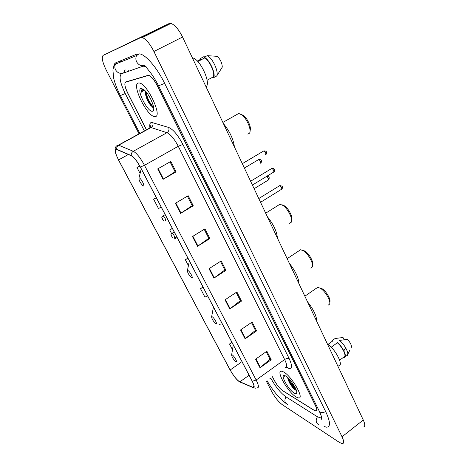 <?xml version="1.0" encoding="UTF-8"?>
<svg xmlns="http://www.w3.org/2000/svg" width="467" height="467" viewBox="0 0 467 467"><rect width="100%" height="100%" fill="white"/><g stroke="black" fill="none" stroke-linecap="round" stroke-linejoin="round"><path stroke-width="0.7" d="M272.518 376.758L274.456 380.547C277.007 385.205 279.774 388.614 282.745 390.774L313.987 410.259L315.692 410.925C317.122 410.802 317.017 408.999 315.377 405.514L157.04 85.373C154.04 79.641 151.197 76.255 148.512 75.216L125.705 81.947C124.134 83.161 124.8 86.821 127.713 92.921L146.527 129.797M146.031 66.606L143.095 66.18L121.537 73.745C118.787 76.086 120.025 82.688 125.244 93.558L144.379 130.964M270.755 378.036L270.942 378.404C275.483 386.694 280.428 392.8 285.775 396.728L317.151 416.628L320.333 417.889L321.658 417.37M266.371 381.206L271.642 391.445C274.905 397.359 278.431 401.76 282.226 404.644L339.515 442.488L342.323 443.65C344.179 443.481 344.086 441.187 342.031 436.773L153.906 51.498C149.884 43.688 146.019 39.047 142.324 37.582L140.62 37.646L103.154 55.357C101.362 57.254 102.407 62.21 106.295 70.243L139.049 133.871M363.244 427.066C365.235 426.774 365.252 424.427 363.285 420.014L182.556 37.021C178.674 29.287 174.786 24.757 170.904 23.438L169.066 23.578L103.154 55.357M324.04 426.529L326.649 427.2C330.677 426.885 330.391 421.771 325.803 411.871L164.67 83.412C157.414 68.415 146.469 55.404 140.141 53.968L137.059 54.026L115.927 62.712C114.689 63.249 113.954 64.598 113.72 66.752M121.508 60.418L121.076 61.265M128.46 70.225L128.057 70.429M147.222 98.327L153.363 107.573M288.221 378.988L296.02 389.361M296.201 397.043L298.571 397.966C304.84 399.063 291.606 376.011 283.562 371.913L281.548 371.177C275.384 370.232 287.97 392.362 296.201 397.043L298.571 397.966C304.84 399.063 291.606 376.011 283.562 371.913L281.548 371.177C275.384 370.232 287.97 392.362 296.201 397.043M155.161 116.563C162.65 116.785 147.7 84.27 139.545 83.021L138.285 83.003C131.449 84.299 146.486 115.518 154.233 116.505L155.161 116.563C162.65 116.785 147.7 84.27 139.545 83.021L138.285 83.003C131.449 84.299 146.486 115.518 154.233 116.505L155.161 116.563M239.116 381.434C236.104 379.076 233.121 375.264 230.155 369.998L118.548 159.93C115.092 152.966 114.45 149.469 116.633 149.452L131.373 155.832C134.041 157.338 137.012 161.08 140.287 167.052L252.168 381.16C254.258 385.363 254.562 387.435 253.073 387.382L239.116 381.434M239.227 381.644L252.77 387.476C254.784 388.059 254.626 385.981 252.291 381.241L140.386 167.058C137.029 160.934 133.982 157.099 131.245 155.558L116.715 149.265C114.882 148.693 114.672 150.491 116.09 154.659L118.466 159.924L230.044 369.922L234.311 376.525C236.203 378.965 237.837 380.675 239.227 381.644M296.417 390.575C293.574 387.978 290.947 384.715 288.536 380.78M272.448 376.811L274.24 380.331C276.797 384.989 279.558 388.398 282.529 390.558L314.098 410.236L315.803 410.902C317.239 410.785 317.134 408.975 315.494 405.484L157.268 85.531C154.262 79.793 151.419 76.401 148.734 75.362L125.687 82.151C124.117 83.365 124.782 87.02 127.695 93.114L146.434 129.844M175.376 203.291L188.166 195.714L193.256 205.772L180.566 213.378L175.376 203.291M157.688 168.914L170.817 161.442L176.082 171.844L163.053 179.351L157.688 168.914M225.036 299.826L236.892 291.974L241.515 301.098L229.746 308.973L225.036 299.826M240.552 329.976L252.122 322.055L256.593 330.893L245.111 338.838L240.552 329.976M255.583 359.187L266.879 351.207L271.216 359.777L260.002 367.78L255.583 359.187M192.474 236.535L204.943 228.853L209.864 238.584L197.494 246.29L192.474 236.535M209.023 268.694L221.177 260.925L225.946 270.346L213.88 278.139L209.023 268.694M156.287 197.669L153.62 199.228L158.506 208.545L161.208 207.085M139.726 166.007L137.006 167.536L140.094 173.426M202.999 287.059L200.512 288.67L204.972 297.181L207.529 295.734M219.268 324.448L219.56 325.009L220.185 324.653M231.901 342.381L229.525 344.016L232.496 349.684M172.329 228.375L169.725 229.951L171.623 233.558M174.004 238.106L174.465 238.987L177.116 237.534M187.892 258.158L185.352 259.751L188.423 265.612M225.946 270.346L224.796 269.926M220.465 261.38L224.837 270.002L213.88 278.139M209.864 238.584L208.761 238.275M204.213 229.303L208.79 238.339L197.494 246.29M271.216 359.777L269.973 359.082M266.219 351.674L270.019 359.181L260.002 367.78M256.593 330.893L255.379 330.286M251.444 322.516L255.426 330.379L245.111 338.838M241.515 301.098L240.33 300.585M236.203 292.435L240.371 300.666L229.746 308.973M176.082 171.844L175.061 171.774M170.052 161.88L175.084 171.815L163.053 179.351M193.256 205.772L192.188 205.573M187.419 196.158L192.217 205.632L180.566 213.378M185.352 259.751L187.968 258.298M200.512 288.67L203.081 287.223M229.525 344.016L232 342.574M169.725 229.951L172.393 228.497M153.62 199.228L156.34 197.769M137.006 167.536L139.773 166.083M294.198 393.056C295.453 393.809 296.265 393.862 296.633 393.208C298.261 391.037 290.351 378.591 285.74 376.063L285.611 375.988C278.764 371.779 287.649 389.338 294.198 393.056M287.742 377.943L287.748 377.961C288.723 382.07 290.982 385.894 294.531 389.425L296.463 390.581M285.226 375.783L284.683 376.349L285.553 375.953M339.649 360.191L343.969 356.986C346.993 356.514 342.585 347.004 337.337 342.766L331.214 347.244M351.272 347.518C351.826 345.586 350.583 342.877 347.536 339.392L339.521 340.402C344.815 344.518 349.678 354.202 347.162 355.533L346.654 355.749L347.81 353.77M343.969 356.986L344.232 357.547C347.711 357.267 342.807 346.677 337.069 342.194L337.337 342.766M327.98 344.436L332.393 341.225M338.587 365.859C344.197 366.175 335.44 348.942 327.443 344.062M344.08 339.754L343.041 337.513L335.09 338.499L332.656 340.274L331.628 341.78M345.615 347.717L343.864 350.822M332.918 340.84L332.656 340.274M284.683 376.349L285.033 375.859M296.23 389.892C293.148 387.085 290.567 383.226 288.483 378.317M296.276 390.546L295.488 389.904C292.132 386.612 289.552 382.52 287.748 377.622M328.184 305.196L329.644 304.081C331.062 301.005 325.207 291.04 320.344 288.262L317.683 287.345L316.241 288.337M232.268 354.943L231.638 354.856C231.795 356.858 233.15 359.094 235.707 361.563L235.765 361.604C238.112 363.186 234.422 356.152 232.268 354.943M316.754 321.407C316.673 316.089 313.585 309.545 307.496 301.787M329.795 302.418L329.836 301.974C331.027 299.365 326.112 290.994 322.002 288.647L320.706 288.028M310.718 268.099L312.312 266.972C313.882 263.878 308.325 253.75 303.392 250.773L300.602 249.74L299.008 250.791M212.187 316.76L211.644 316.725C211.726 318.733 213.057 321.016 215.637 323.573L215.83 323.695C218.095 325.055 214.248 317.729 212.187 316.76M298.95 283.679C298.67 277.836 295.459 271.035 289.312 263.265M312.522 265.087L312.546 264.842C313.871 262.215 309.201 253.704 305.039 251.193L303.34 250.4M289.604 223.284L291.344 222.164C293.113 219.046 287.865 208.632 282.862 205.398L279.949 204.225L278.186 205.334M187.851 270.486L187.413 270.498C187.407 272.524 188.715 274.882 191.33 277.556L191.674 277.76C193.828 278.834 189.795 271.146 187.851 270.486M277.398 238.012C276.878 231.521 273.51 224.388 267.299 216.612M291.636 220.004L291.636 219.992C293.124 217.348 288.717 208.597 284.502 205.871L282.331 204.902M247.889 134.181L249.565 133.113C251.719 129.96 246.955 118.647 241.824 114.888L238.771 113.452L236.728 114.602M139.207 177.985L138.968 178.038C138.822 180.151 140.1 182.69 142.791 185.65L143.404 185.965C145.307 186.426 140.876 177.985 139.207 177.985M234.416 146.924C233.366 139.073 229.682 131.262 223.36 123.498M250.055 130.696C251.684 127.841 247.708 118.595 243.47 115.489L240.96 114.287M151.693 101.152L149.96 97.632M145.348 91.03L145.383 93.511L145.541 91.246M142.803 88.999L142.598 89.034C141.746 89.29 141.425 90.347 141.629 92.197L143.959 89.699M152.493 111.251L153.164 110.901C155.902 108.916 149.306 93.709 143.842 89.6L141.028 88.456C135.985 89.302 147.776 112.6 152.493 111.251M145.383 93.511C146.183 98.058 148.051 102.139 150.975 105.746L153.52 107.591M207.074 80.231L213.355 76.862C215.252 72.916 209.379 60.243 204.564 58.013L197.815 61.539M213.355 76.862L213.705 77.61L216.706 76.004L222.286 67.108C222.117 63.127 220.465 59.542 217.336 56.349L207.255 55.661L204.207 57.248L204.564 58.013M216.706 76.004C219 71.912 212.497 57.815 207.255 55.661M213.705 77.61C215.964 73.535 209.432 59.426 204.207 57.248M197.325 61.031L201.02 59.099L200.67 58.346L200.407 59.42M206.029 86.774C211.399 83.266 199.759 58.357 192.433 57.955M200.67 58.346L203.688 56.77L205.013 56.828M141.629 92.197L142.82 88.882M153.62 107.369C149.889 103.487 147.286 98.21 145.809 91.55M152.867 107.398L152.026 106.499C148.833 102.524 146.615 97.778 145.377 92.256M121.992 61.492L119.494 61.247M139.831 133.445L120.352 95.572L125.232 93.534M117.019 62.263L115.472 64.131C114.602 65.987 114.631 67.89 115.565 69.846C117.579 73.033 120.2 74.014 123.428 72.782M137.946 53.793L136.562 55.585C135.611 57.622 135.634 59.712 136.638 61.866C138.816 65.38 141.653 66.466 145.149 65.135M164.658 83.377L158.547 85.823C155.365 79.156 150.088 71.965 150.053 72.087L146.078 67.102M325.703 411.672C322.51 412.986 320.368 412.834 319.294 411.217C321.109 415.344 321.938 417.632 321.786 418.082C321.903 419.08 321.775 419.436 321.407 419.156L321.512 417.521M319.008 424.812C315.908 423.283 315.377 420.609 317.408 416.786M287.579 404.358C284.637 402.893 284.117 400.406 286.02 396.886M269.885 378.661L270.872 378.258M169.066 23.578L140.62 37.646M182.556 37.021L153.906 51.498M363.285 420.014L342.031 436.773M230.155 369.998L240.715 362.573M149.889 127.468C149.469 124.35 150.024 122.658 151.547 122.395L168.68 127.456C173.234 129.452 177.968 135.109 182.889 144.426L289.114 358.493C292.435 365.731 292.365 369.029 288.898 368.375L285.962 367.453M116.715 149.265C116.522 147.479 117.176 146.124 118.671 145.184L151.057 127.544L150.141 127.415L148.92 128.489M241.754 382.817L239.968 382.064M140.386 167.058L144.484 165.295L256.155 380.033L252.291 381.241M131.245 155.558C131.058 153.696 131.741 152.271 133.293 151.285C136.662 153.129 140.392 157.799 144.484 165.295L178.266 146.282C174.331 138.868 170.56 134.338 166.947 132.698L151.057 127.544C152.849 126.318 153.398 124.648 152.697 122.535M255.437 388.194L252.77 387.476M285.209 367.582C287.298 367.447 287.117 364.774 284.66 359.543L256.155 380.033C258.753 385.275 259.109 387.867 257.229 387.82M116.861 145.891L118.431 145.097L133.293 151.285L166.947 132.698C168.815 131.414 169.393 129.663 168.68 127.456M125.687 82.151L126.645 81.655M147.8 75.356L148.185 75.158M289.114 358.493C287.905 358.055 286.423 358.405 284.66 359.543L178.266 146.282L182.889 144.426M288.898 368.375L286.493 366.858M118.548 159.93L128.343 154.519M239.84 381.843L249.08 375.252M252.635 387.242L254.013 386.25M209.438 268.432L214.283 277.859M225.444 299.557L230.138 308.687M240.943 329.708L245.49 338.546M255.963 358.919L260.37 367.488M192.9 236.273L197.915 246.016M175.808 203.034L180.992 213.11M158.132 168.657L163.497 179.083M287.976 379.192C290.363 383.413 293.13 387.026 296.276 390.033M233.237 344.932L233.086 346.135M213.343 306.866L213.25 308.022M189.252 260.755L189.211 261.789M141.122 168.64L141.133 169.188M146.183 96.99L152.627 107.264M254.13 188.703L268.251 180.081C268.881 178.925 268.309 177.711 266.546 176.444L266.54 176.444M171.815 233.407L172.113 233.243C174.098 235.117 174.921 236.67 174.57 237.896L174.395 237.972M172.235 237.259L171.424 235.712L172.235 237.259M260.411 163.205C261.059 162.014 260.493 160.788 258.712 159.51L258.362 159.72M162.744 216.063L163.03 215.9C164.15 216.093 166.737 221.049 165.499 220.622M163.152 219.957L162.323 218.381L163.152 219.957M260.545 202.299L281.449 189.333C282.121 188.172 281.543 186.94 279.715 185.638L279.319 185.86M252.402 185.043L273.557 172.177C274.246 170.975 273.668 169.725 271.823 168.424L271.444 168.651M265.542 154.735C266.231 153.497 265.659 152.224 263.82 150.917L263.435 151.145M124.561 72.21C124.514 70.406 124.847 69.682 125.57 70.044M120.346 95.554C117.124 89.244 114.876 83.383 113.615 77.977L112.915 69.933C113.446 67.12 114.298 65.187 115.472 64.131L136.562 55.585L139.207 53.781M158.558 85.846L319.294 411.217M285.927 403.348C279.079 398.147 272.792 390.599 267.06 380.71M170.904 23.438L142.324 37.582M150.327 127.31C150.497 125.658 150.753 125.185 151.098 125.892L150.794 127.468L118.431 145.097C114.987 145.897 114.205 149.084 116.09 154.659M253.073 387.382L253.99 386.717M296.767 391.982L296.633 393.208M349.818 350.227L347.162 355.533M294.531 389.425L295.488 389.904M317.683 287.345L304.858 296.201M231.638 354.856L233.272 345.002M322.002 288.647L320.344 288.262M300.602 249.74L287.141 258.654M211.644 316.725L213.437 307.035M305.039 251.193L303.392 250.773M279.949 204.225L265.688 213.191M187.413 270.498L189.374 260.995M284.502 205.871L282.862 205.398M138.968 178.038L141.221 168.832M238.771 113.452L222.852 122.424M243.47 115.489L241.824 114.888M153.736 108.572L153.164 110.901M150.975 105.746L152.026 106.499M268.583 179.883C269.856 177.542 269.196 176.386 266.604 176.409L266.581 176.421M176.649 236.629L174.851 237.726M174.203 231.959L172.095 233.237C171.015 234.311 170.659 234.936 171.021 235.117L172.65 237.773M244.381 168.05L258.712 159.51C261.835 159.194 262.075 161.716 260.755 163.006M165.155 214.633L162.971 215.923C161.932 216.968 161.588 217.599 161.932 217.815C162.3 219.116 162.855 220.015 163.602 220.506M258.776 198.545L279.821 185.58C282.605 185.959 283.265 187.144 281.805 189.117M250.616 181.254L271.841 168.412C274.981 168.091 275.256 170.659 273.925 171.961M265.904 154.519C267.229 153.24 267.054 150.602 263.82 150.917L242.315 163.66"/></g></svg>
